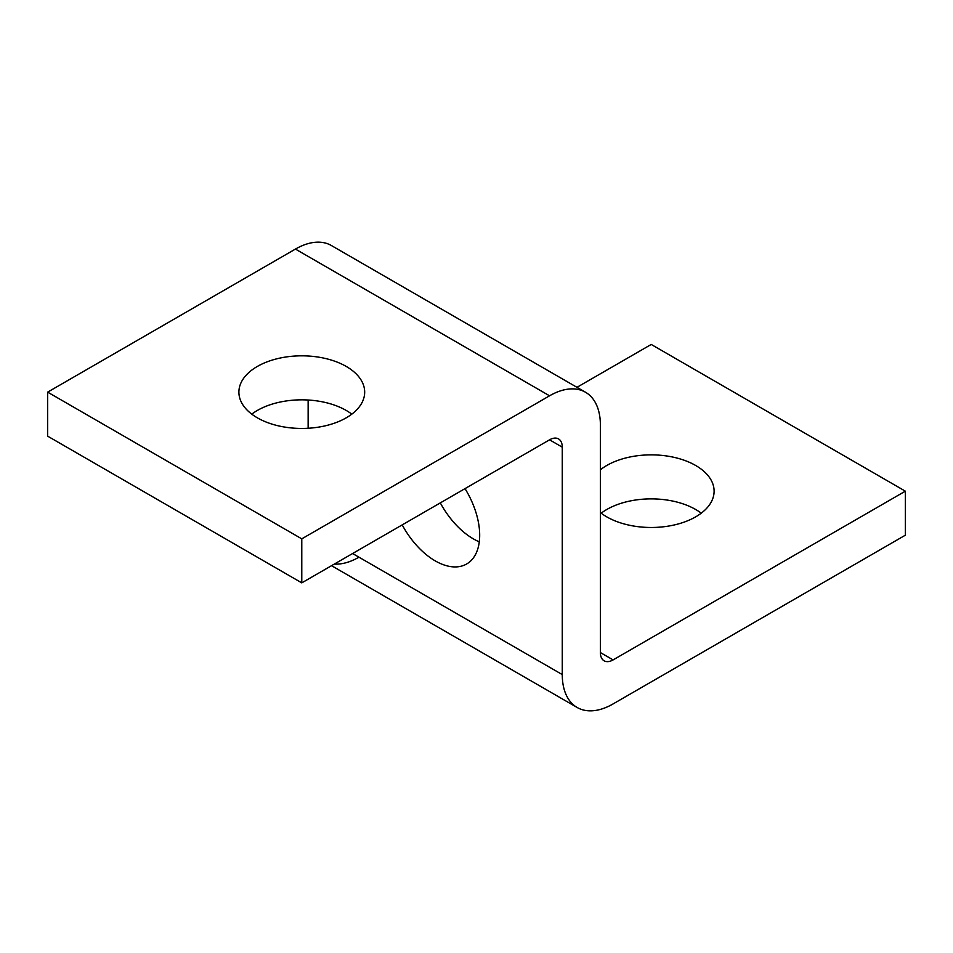 <?xml version="1.0" encoding="UTF-8"?>
<svg xmlns="http://www.w3.org/2000/svg" width="953" height="953" viewBox="0 0 953 953"><rect width="100%" height="100%" fill="white"/><g stroke="black" fill="none" stroke-linecap="round" stroke-linejoin="round"><path stroke-width="1.43" d="M346.261 366.452A62.898 36.309 180 0 1 364.677 392.136A62.898 36.309 180 0 1 325.855 425.681A62.898 36.309 180 0 1 257.31 417.807A62.898 36.309 180 0 1 238.893 392.136A62.898 36.309 180 0 1 277.716 358.59A62.898 36.309 180 0 1 346.261 366.452M351.812 414.138A62.898 36.309 0 0 0 346.261 410.469A62.898 36.309 0 0 0 251.759 414.138M600.39 469.781A62.898 36.309 180 0 1 695.69 465.493A62.898 36.309 180 0 1 714.107 491.176A62.898 36.309 180 0 1 675.284 524.722A62.898 36.309 180 0 1 606.739 516.848A62.898 36.309 180 0 1 600.39 512.559M701.241 513.179A62.898 36.309 -0 0 0 695.69 509.51A62.898 36.309 -0 0 0 601.188 513.179M331.37 245.517L585.499 392.243A71.88 41.503 -60 0 1 600.39 425.145L600.39 652.567A17.964 10.376 120 0 0 604.107 660.798L604.107 660.798A17.964 10.376 120 0 0 613.101 659.905L905.35 491.176L905.35 535.193L613.101 703.922A71.88 41.503 -60 0 1 577.161 707.483A71.88 41.503 -60 0 1 562.27 674.581L562.27 447.16A17.964 10.376 120 0 0 558.553 438.928L558.553 438.928A17.964 10.376 120 0 0 549.559 439.821L301.779 582.867L301.779 538.85L549.559 395.805A71.88 41.503 -60 0 1 585.499 392.243L331.37 245.517A71.88 41.503 120 0 0 295.43 249.078L47.65 392.136L47.65 436.152L301.779 582.867M577.161 707.483L331.549 565.689L577.161 707.483M465.016 488.627A62.898 36.309 60 0 1 479.681 535.193A62.898 36.309 60 0 1 466.648 563.985A62.898 36.309 60 0 1 402.202 524.889M440.322 502.886A62.898 36.309 -120 0 0 479.276 541.828M334.348 564.069A71.88 41.503 120 0 0 358.959 557.195M308.141 400.022L308.141 428.254M301.779 538.85L47.65 392.136M905.35 491.176L651.221 344.45L576.97 387.311M613.101 659.905L600.39 652.567M562.27 674.581L352.61 553.526M549.559 439.821L562.27 447.16M295.43 249.078L549.559 395.805"/></g></svg>
